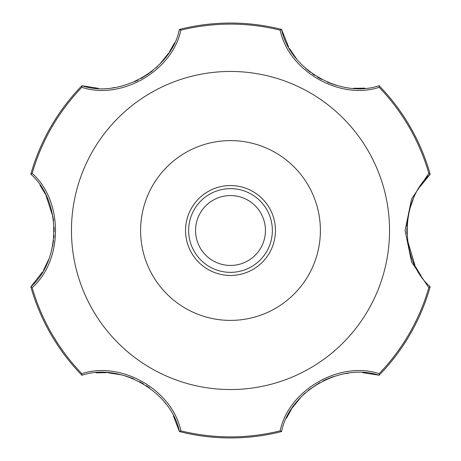 <?xml version="1.0" encoding="UTF-8"?>
<svg xmlns="http://www.w3.org/2000/svg" width="461" height="461" viewBox="0 0 461 461"><rect width="100%" height="100%" fill="white"/><g stroke="black" fill="none" stroke-linecap="round" stroke-linejoin="round"><path stroke-width="0.69" d="M281.515 431.582L281.51 431.582A207.45 207.45 0 0 1 179.49 431.582L179.485 431.582M173.457 416.029L179.404 431.559C171.434 391.689 120.5 362.185 81.925 375.283L81.845 373.669C121.266 360.6 172.46 390.075 180.839 430.828L179.49 431.582A207.45 207.45 0 0 0 281.51 431.582L280.161 430.828C288.557 390.15 339.676 360.554 379.155 373.669L379.075 375.283C340.558 362.248 289.543 391.608 281.596 431.559M95.992 372.828L106.549 372.655M107.736 372.724L122.004 374.966M124.603 375.669L130.221 377.513M131.085 377.841L133.69 378.896M139.533 381.668L143.509 383.898M146.293 385.65L149.399 387.799M164.462 402.142L165.614 403.6M286.506 418.15L291.634 408.924M292.286 407.927L301.361 396.696M303.269 394.795L305.119 393.066M308.392 390.265L319.853 382.538M322.763 380.999L326.267 379.345M326.296 379.334L333.28 376.637M345.733 373.571L348.775 373.145M362.651 372.667L379.132 375.219A207.45 207.45 0 0 0 430.148 286.863L428.816 287.652L411.581 262.027L405.092 230.5L411.575 198.979L428.816 173.348L430.148 174.137A207.45 207.45 0 0 0 379.132 85.781L379.155 87.331C339.734 100.4 288.54 70.925 280.161 30.172L281.515 29.418M42.51 271.955L30.829 286.777C61.371 259.941 61.457 201.077 30.829 174.223L30.829 174.223M39.986 185.178L45.414 194.231M45.95 195.297L53.044 217.166M53.194 218.076L53.58 220.859M54.104 227.302L54.156 231.86M54.029 235.15L53.822 237.882M53.539 240.458L52.548 246.456M48.837 259.134L43.403 270.451M81.868 375.219A207.45 207.45 0 0 1 30.852 286.863L30.852 286.863A207.45 207.45 0 0 0 81.868 375.219L81.925 375.283M421.014 275.822L415.586 266.769M415.05 265.703L407.42 240.141M406.896 233.698L406.861 228.293M406.919 226.806L407.27 222.185M407.276 222.121L408.452 214.544M410.106 207.923L413.171 199.394M419.694 187.137L430.171 174.223C399.629 201.059 399.543 259.923 430.171 286.777M179.485 29.418A207.45 207.45 0 0 1 179.49 29.418A207.45 207.45 0 0 0 179.485 29.418L180.839 30.172C172.443 70.85 121.324 100.446 81.845 87.331L81.868 85.781A207.45 207.45 0 0 0 30.852 174.137L32.184 173.348C63.215 200.95 63.284 260.021 32.184 287.652L30.852 286.863M389.545 230.5A159.045 159.045 0 0 0 150.978 92.765A159.045 159.045 0 0 0 150.978 368.235A159.045 159.045 0 0 0 389.545 230.5M174.494 42.85L169.366 52.076M168.714 53.073L159.639 64.304M157.731 66.205L155.881 67.934M152.608 70.735L150.39 72.463M149.036 73.46L141.147 78.462M138.237 80.001L134.825 81.614M114.87 87.486L113.031 87.757M98.349 88.333L81.925 85.717C120.442 98.752 171.457 69.392 179.404 29.441M288.598 46.964L281.596 29.441C289.566 69.311 340.5 98.815 379.075 85.717M275.447 230.5A44.948 44.948 0 0 0 208.026 191.574A44.948 44.948 0 0 0 208.026 269.426A44.948 44.948 0 0 0 275.447 230.5M179.49 29.418A207.45 207.45 0 0 1 281.51 29.418A207.45 207.45 0 0 0 179.49 29.418M365.008 88.172L353.368 88.287M336.397 85.331L330.779 83.487M329.915 83.159L327.31 82.104M321.467 79.332L317.491 77.102M314.707 75.35L312.449 73.806M310.357 72.268L305.66 68.412M296.538 58.858L289.45 48.491M320.395 230.5A89.895 89.895 0 0 0 185.553 152.649A89.895 89.895 0 0 0 185.553 308.351A89.895 89.895 0 0 0 320.395 230.5M265.444 230.5A34.944 34.944 0 0 1 213.028 260.759A34.944 34.944 0 0 1 213.028 200.241A34.944 34.944 0 0 1 265.444 230.5M272.359 230.5A41.859 41.859 0 0 1 209.571 266.746A41.859 41.859 0 0 1 209.571 194.254A41.859 41.859 0 0 1 272.359 230.5M379.132 85.781A207.45 207.45 0 0 1 430.148 174.137M430.148 286.863A207.45 207.45 0 0 1 379.132 375.219M30.852 174.137L30.852 174.137A207.45 207.45 0 0 1 81.868 85.781M81.845 373.669A206.39 206.39 0 0 1 32.184 287.652M280.161 430.828A206.39 206.39 0 0 1 180.839 430.828M428.816 287.652A206.39 206.39 0 0 1 379.155 373.669M379.155 87.331A206.39 206.39 0 0 1 428.816 173.348M180.839 30.172A206.39 206.39 0 0 1 280.161 30.172M32.184 173.348A206.39 206.39 0 0 1 81.845 87.331"/></g></svg>
